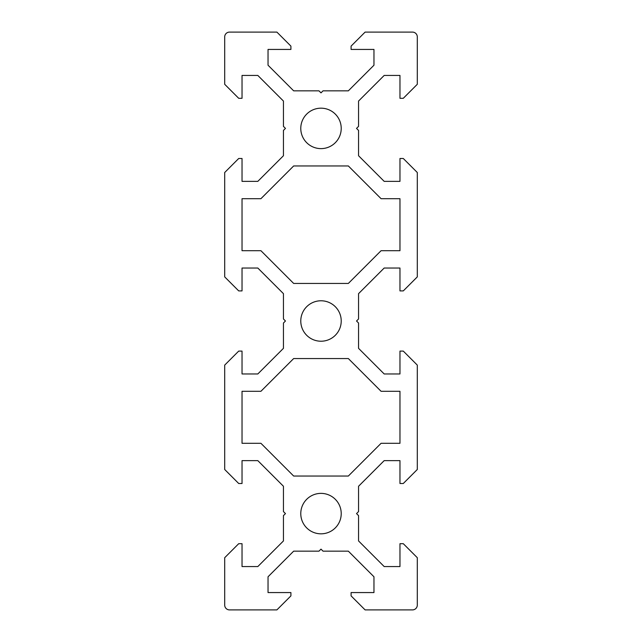 <?xml version="1.0" encoding="UTF-8"?>
<svg xmlns="http://www.w3.org/2000/svg" width="642" height="642" viewBox="0 0 642 642"><rect width="100%" height="100%" fill="white"/><g stroke="black" fill="none" stroke-linecap="round" stroke-linejoin="round"><path stroke-width="0.96" d="M300.777 128.4A20.223 20.223 0 0 0 321 148.623A20.223 20.223 0 0 0 341.223 128.4A20.223 20.223 0 0 0 321 108.177A20.223 20.223 0 0 0 300.777 128.4M341.223 513.6A20.223 20.223 0 0 1 321 533.823A20.223 20.223 0 0 1 300.777 513.6A20.223 20.223 0 0 1 321 493.377A20.223 20.223 0 0 1 341.223 513.6M300.777 321A20.223 20.223 0 0 0 321 341.223A20.223 20.223 0 0 0 341.223 321A20.223 20.223 0 0 0 321 300.777A20.223 20.223 0 0 0 300.777 321M356.535 128.4L358.557 130.422L358.557 155.741L384.181 181.365L399.966 181.365L399.966 158.494L403.288 158.494L417.3 172.505L417.3 276.895L403.288 290.906L399.966 290.906L399.966 268.035L384.181 268.035L358.557 293.659L358.557 318.978L356.535 321L358.557 323.022L358.557 348.341L384.181 373.965L399.966 373.965L399.966 351.094L403.288 351.094L417.3 365.105L417.3 469.495L403.288 483.506L399.966 483.506L399.966 460.635L384.181 460.635L358.557 486.259L358.557 511.578L356.535 513.6L358.557 515.622L358.557 540.941L384.181 566.565L399.966 566.565L399.966 543.694L403.288 543.694L417.3 557.705L417.3 605.085A4.815 4.815 0 0 1 412.485 609.9L365.105 609.9L351.094 595.888L351.094 592.566L373.965 592.566L373.965 576.781L348.341 551.157L323.022 551.157L321 549.135L318.978 551.157L293.659 551.157L268.035 576.781L268.035 592.566L290.906 592.566L290.906 595.888L276.895 609.9L229.515 609.9A4.815 4.815 0 0 1 224.7 605.085L224.7 557.705L238.712 543.694L242.034 543.694L242.034 566.565L257.819 566.565L283.443 540.941L283.443 515.622L285.465 513.6L283.443 511.578L283.443 486.259L257.819 460.635L242.034 460.635L242.034 483.506L238.712 483.506L224.7 469.495L224.7 365.105L238.712 351.094L242.034 351.094L242.034 373.965L257.819 373.965L283.443 348.341L283.443 323.022L285.465 321L283.443 318.978L283.443 293.659L257.819 268.035L242.034 268.035L242.034 290.906L238.712 290.906L224.7 276.895L224.7 172.505L238.712 158.494L242.034 158.494L242.034 181.365L257.819 181.365L283.443 155.741L283.443 130.422L285.465 128.4L283.443 126.378L283.443 101.059L257.819 75.435L242.034 75.435L242.034 98.306L238.712 98.306L224.7 84.295L224.7 36.915A4.815 4.815 0 0 1 229.515 32.1L276.895 32.1L290.906 46.112L290.906 49.434L268.035 49.434L268.035 65.219L293.659 90.843L318.978 90.843L321 92.865L323.022 90.843L348.341 90.843L373.965 65.219L373.965 49.434L351.094 49.434L351.094 46.112L365.105 32.1L412.485 32.1A4.815 4.815 0 0 1 417.3 36.915L417.3 84.295L403.288 98.306L399.966 98.306L399.966 75.435L384.181 75.435L358.557 101.059L358.557 126.378L356.535 128.4M242.034 250.701L260.917 250.701L293.659 283.443L348.341 283.443L381.083 250.701L399.966 250.701L399.966 198.699L381.083 198.699L348.341 165.957L293.659 165.957L260.917 198.699L242.034 198.699L242.034 250.701M242.034 443.301L260.917 443.301L293.659 476.043L348.341 476.043L381.083 443.301L399.966 443.301L399.966 391.299L381.083 391.299L348.341 358.557L293.659 358.557L260.917 391.299L242.034 391.299L242.034 443.301"/></g></svg>
